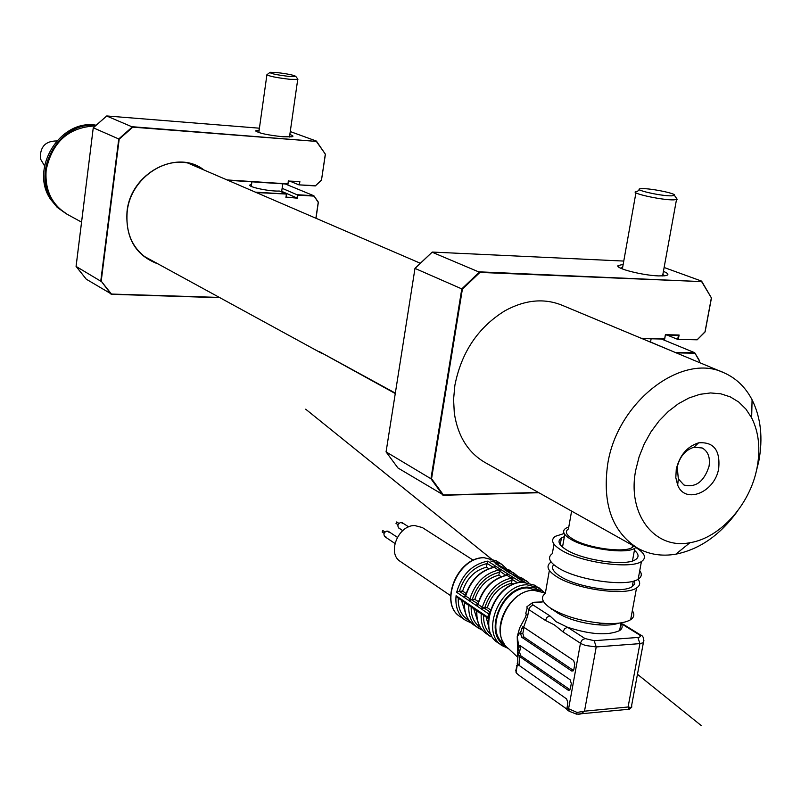 <?xml version="1.0" encoding="UTF-8"?>
<svg xmlns="http://www.w3.org/2000/svg" width="801" height="801" viewBox="0 0 801 801"><rect width="100%" height="100%" fill="white"/><g stroke="black" fill="none" stroke-linecap="round" stroke-linejoin="round"><path stroke-width="1.2" d="M95.399 125.907C68.646 127.219 52.245 141.917 46.168 170.012C44.686 189.997 51.785 204.806 67.454 214.438L81.552 222.137M96.18 125.216C60.085 118.658 29.116 169.081 50.723 199.489L57.211 207.359L66.143 213.717M67.204 214.298L58.543 208.08L52.045 200.2C30.949 170.453 60.065 120.871 95.709 125.627M517.826 661.646L517.236 636.555L519.679 627.844L525.586 616.93L526.177 614.487M519.789 650.722L517.927 650.592M504.24 643.884C484.465 631.679 502.477 587.834 527.288 587.904L538.452 590.557M506.012 575.438L506.913 575.268C492.775 578.753 483.143 588.445 478.007 604.365L482.332 607.268C487.489 591.308 497.151 581.576 511.308 578.072L512.68 577.06L520.229 581.746L523.233 581.586L517.566 577.992M464.069 601.992L463.248 600.57L487.909 617.281L488.51 613.786L456.65 592.299C461.746 574.657 472.109 564.274 487.769 561.131L512.68 577.06M450.552 595.624L400.37 561.481C386.853 553.551 398.107 525.186 414.658 525.536L422.337 527.549L473.361 560.279M386.112 537.04L384.84 536.69C383.178 534.137 383.919 532.244 387.073 530.993L389.156 532.375M382.417 532.074L382.658 530.562L383.178 530.913M400.029 528.4L398.788 528.069C397.116 525.526 397.847 523.624 401.001 522.372L403.033 523.694M396.305 523.484L396.545 521.982L397.056 522.312M618.722 623.158C613.826 624.95 606.838 625.501 597.756 624.8C581.436 623.128 568.039 619.193 557.586 612.985L550.748 608.259M620.955 623.298L621.115 623.548C622.848 626.352 622.347 628.705 619.604 630.607C607.819 635.754 590.457 634.632 567.519 627.253L556.034 621.686L549.876 615.859L547.033 617.291L545.401 620.425L528.81 609.611L527.719 615.859L523.644 627.123L522.482 626.933L520.98 631.418L517.236 636.555L518.708 645.986L517.816 652.214L518.587 655.829L568.229 690.242L570.352 688.76L571.303 683.503L570.122 679.749L520.209 645.686L518.708 645.986M632.319 610.672C634.772 614.267 634.212 617.261 630.657 619.684C625.05 623.058 615.298 624.239 601.391 623.218C580.875 621.105 564.074 616.169 551.008 608.42L548.715 606.848C541.756 601.431 540.625 596.955 545.321 593.421L549.366 570.442M638.047 579.253C640.62 582.748 640.119 585.651 636.535 587.974C625.381 596.234 575.689 589.196 556.635 576.64C547.624 570.813 545.681 566.017 550.808 562.252L551.158 562.032M634.722 580.715L634.772 583.929L632.259 586.602C622.227 594.032 577.591 587.734 560.38 576.44C553.211 571.884 550.978 567.949 553.701 564.645M635.864 547.534C645.005 553.201 646.868 557.866 641.431 561.551C630.327 569.421 580.505 562.352 561.321 550.167C552.259 544.51 550.277 539.884 555.383 536.3L564.134 533.496M639.739 570.692C642.232 574.097 641.701 576.93 638.167 579.183C627.023 587.313 577.291 580.264 558.187 567.829C549.166 562.062 547.213 557.326 552.33 553.621L553.992 544.159M634.432 550.277C638.898 554.092 639.228 557.226 635.423 559.669C625.881 566.447 583.148 560.41 566.567 549.927C558.718 545.05 556.995 541.055 561.421 537.952L564.365 536.62M566.888 707.974L577.04 712.439L576.68 714.192L569.211 711.268L566.778 709.546L567.829 702.737L566.657 698.973L517.466 664.249L515.764 670.677L516.655 673.271L519.438 675.664L566.738 709.015M577.04 712.439L584.5 711.178L580.715 713.931L578.262 714.342M628.735 709.285L631.739 707.173L629.526 709.095M585 638.547L594.192 640.7L596.214 646.948L585.401 645.466L581.246 643.734L563.003 631.879L564.645 628.715L567.519 627.253L585 638.547L582.107 640.039L580.555 642.752L568.53 709.135L569.211 711.268L576.68 714.192L629.015 709.255L628.084 706.993L631.238 707.543L643.373 642.712L639.929 643.624L637.866 637.466C640.72 637.085 641.08 636.134 638.968 634.602L621.115 623.548M517.616 664.46L516.655 665.621M569.741 690.112L568.229 690.242M520.76 646.057L519.559 652.084L520.64 655.679L570.022 689.721M519.559 652.084L517.816 652.214M520.44 647.018L518.277 647.178M524.034 627.383L522.803 633.471L520.6 633.621L521.691 637.206L571.704 670.988L573.836 669.466L574.788 664.199L573.606 660.445L523.644 627.123M573.186 670.858L571.704 670.988M522.803 633.471L523.904 637.045L573.486 670.477M523.694 628.385L521.571 628.525M527.168 608.109L525.766 613.386L527.719 615.859M623.729 625.16L622.687 623.919L640.55 634.973L638.968 634.602M633.19 581.556L632.76 583.879M543.719 601.861L534.377 602.252M563.003 631.879L554.402 624.89L545.401 620.425M520.98 631.418L520.6 633.621M519.619 656.66L519.008 665.721M517.816 661.646L517.216 663.388L519.058 665.451M524.164 582.147L523.233 581.586M515.964 576.89L512.48 574.687M510.617 573.596L504.88 569.962M503.298 568.87L498.913 566.097M498.052 565.636L499.894 566.718M520.229 581.746L518.948 582.607M508.275 574.267L506.913 575.268L511.308 578.072L511.989 579.273L513.621 577.551M517.666 582.888L511.989 579.273L512.009 580.345C498.723 583.709 489.641 592.87 484.755 607.829L487.288 607.679C491.704 594.482 499.774 586.342 511.509 583.248L512.009 580.345M513.201 584.33L511.509 583.248M490.432 609.781L487.288 607.679M474.833 599.318C479.198 586.252 487.208 578.192 498.863 575.158L499.363 572.284C486.157 575.579 477.136 584.64 472.31 599.468L474.833 599.318L478.447 601.741M501.226 576.67L498.863 575.158M472.31 599.468L471.288 599.398L469.596 601.03M476.955 605.796L478.197 603.664M484.755 607.829L482.332 607.268L481.271 608.72M493.466 567.468L494.357 567.278C480.31 570.692 470.748 580.294 465.671 596.064L477.837 603.804L476.134 605.446M488.71 568.65L486.467 567.208L487.088 563.544C473.521 566.858 464.29 576.109 459.373 591.298L465.511 595.513L464.62 597.486M466.102 593.471L462.608 591.118C466.923 578.172 474.873 570.202 486.467 567.208M459.373 591.298L462.608 591.118M463.819 597.135L465.852 595.383M459.253 591.308L456.65 592.299M493.276 567.348L487.108 563.413L487.769 561.131M493.496 567.298L495.078 565.776M468.865 600.35L469.917 598.918C475.013 583.098 484.595 573.466 498.673 570.022L500.034 569.03M505.821 575.338L494.357 567.278L495.709 566.287M500.965 569.511L499.343 571.213L499.363 572.284M506.032 575.298L507.624 573.746M489.681 612.264L488.51 613.786M489.801 611.844L483.734 607.769L482.022 609.411M487.909 617.281L488.54 618.652M488.56 618.392L481.922 614.177L481.431 612.885M488.87 616.089L488.149 615.609M488.83 627.343L486.127 617.03M465.131 611.964L461.486 600.319M463.999 601.741L457.331 597.496L456.079 595.714L463.248 600.57M477.466 620.515L473.691 608.6M468.625 605.316L464.48 602.512L463.989 601.251M475.614 609.611L469.506 605.756L469.016 604.475M476.385 610.342L475.554 608.9M476.895 610.943C476.355 621.085 479.429 628.605 486.107 633.511L490.422 636.495C483.734 631.578 480.67 624.039 481.211 613.866L480.63 612.525M481.942 614.197L476.795 610.873L476.305 609.591M516.014 672.339L516.275 670.918M517.196 665.581L516.315 670.627L516.655 673.271M56.671 140.956C45.387 140.986 39.95 146.913 40.35 158.728L44.546 165.867M722.862 372.335L562.372 305.361C544.219 297.922 525.015 299.764 504.75 310.878C477.977 327.529 461.356 352.36 454.868 385.371L453.576 399.389L454.297 412.986C457.741 435.904 467.904 452.375 484.795 462.367L637.606 548.154C612.144 531.844 602.182 503.799 607.719 464.019C617.321 401.551 682.402 351.999 724.204 372.896C736.219 378.252 745.511 387.223 752.079 399.789C760.88 417.581 763.123 438.087 758.787 461.306L755.663 473.832M737.381 511.268C720.129 535.078 699.593 549.386 675.784 554.182C661.846 556.535 649.12 554.522 637.606 548.154M635.774 469.967C626.853 514.242 654.747 549.927 689.981 542.698C720.349 538.012 750.427 504.029 757.095 467.544C760.6 448.73 758.787 432.18 751.658 417.872L745.921 409.101L738.732 402.032L730.272 396.875L720.79 393.802L710.547 392.941L699.854 394.332L689.03 397.957L678.397 403.724L668.294 411.464L659.043 420.956L650.933 431.909L644.214 443.994L639.108 456.81L635.774 469.967M718.717 468.315C720.329 450.162 713.611 441.671 698.592 442.843C687.128 446.527 679.689 455.298 676.274 469.156L675.814 477.646L677.686 485.156C685.255 504.72 715.093 492.194 718.717 468.315M709.045 466.282C710.367 457.481 708.084 451.384 702.197 447.979L693.936 447.238C685.366 450.002 679.809 456.55 677.256 466.893L678.317 478.848L683.904 484.995C695.668 487.939 704.049 481.701 709.045 466.282M571.604 511.108L568.44 528.95C564.625 531.574 566.127 534.968 572.945 539.133C587.303 548.034 624.039 553.211 632.209 547.494L633.881 546.072M568.8 526.948L565.856 528.229C561.731 531.063 563.353 534.728 570.702 539.223C586.192 548.845 625.951 554.462 634.793 548.284L636.104 547.313M395.263 393.531L318.878 351.379L395.334 393.111M289.832 134.508C293.076 135.589 293.767 136.35 291.934 136.791L283.113 136.771C267.724 135.139 258.583 133.166 255.689 130.853L259.154 130.072M106.703 116.015L132.796 127.149L119.189 139.154L93.256 127.79L76.085 266.423L100.756 281.181L118.768 138.933L132.576 126.748L316.355 141.407L132.796 127.149M76.095 266.332L86.318 279.249L76.065 266.403L93.256 127.79L106.713 115.975M315.894 218.232L318.227 202.363L313.902 195.784L285.326 183.98M313.842 196.105L297.902 195.114L282.122 188.305M318.227 202.363L313.912 195.814L318.397 202.222M119.189 139.154L101.206 281.141L111.449 294.057L86.288 279.209M101.206 281.141L111.159 294.297M316.425 141.136L325.446 154.293L316.355 141.407M315.324 185.922L298.993 184.861L315.324 185.922L321.511 180.045L325.276 154.423M289.852 181.146L298.953 184.861L315.374 185.662M298.953 184.861L299.864 181.537L299.424 184.631M288.45 181.056L299.864 181.537M288 184.15L227.794 180.255L287.98 184.15L288.34 180.786M255.309 192.12L286.548 194.052L256.31 192.55M297.902 195.114L297.451 198.197L281.692 191.349M297.451 198.197L285.987 197.096M285.937 197.497L286.378 194.403M286.548 194.052L279.389 191.038C267.894 191.619 242.793 185.692 251.524 184.49M286.518 194.243L286.107 197.146L297.081 197.807L297.521 194.733L313.852 195.734M318.347 202.303L315.995 218.283M316.365 141.056L290.262 131.564M325.396 154.363L321.471 180.075M321.612 180.125L315.384 185.832M287.99 184.04L288.31 181.006M266.953 74.503C267.965 76.015 275.664 77.627 290.052 79.329L297.732 79.429L297.642 78.898M276.315 72.501L270.127 72.3C269.797 73.472 276.145 74.843 289.171 76.435L295.799 76.415C293.927 75.094 287.429 73.792 276.315 72.501M636.154 191.509C628.605 192.881 661.856 200.3 673.841 199.86L677.205 199.319L676.334 198.087M642.362 188.646L640.99 188.696C631.038 189.266 660.585 196.185 671.628 195.844L674.452 195.404C677.426 193.782 651.654 188.375 642.362 188.646M663.418 271.359C668.895 273.642 669.336 275.113 664.75 275.794L658.532 275.904C642.622 275.414 615.388 268.465 617.971 265.632L623.178 264.37M622.617 267.524L620.465 268.095M432.129 252.215L479.939 272.41L462.387 289.161L414.988 268.395L386.072 451.894L430.928 478.738L461.797 288.861L479.609 271.859L701.616 281.602L479.939 272.41M414.988 268.425L432.29 252.065L623.759 261.066L432.29 252.065M699.233 362.473L699.483 361.121L694.667 352.7L661.476 339.023M675.613 352.62L650.532 342.027M699.483 361.121L694.797 352.921M462.387 289.161L431.559 478.688L443.414 494.968L397.947 467.984L386.012 451.834L397.947 467.984M431.559 478.688L430.928 478.738L442.963 495.248M701.686 281.321L711.468 298.002L701.616 281.602M697.301 339.594L705.1 331.904L711.298 298.162M697.19 339.814L677.696 339.374L697.19 339.814L704.98 331.824M677.836 339.384L697.291 339.514M667.093 335.048L677.696 339.374L678.437 335.319L679.108 335.018L678.357 339.083M678.447 335.309L665.391 334.698L679.108 335.018M641.971 338.583L664.71 339.093L665.391 334.698M675.273 352.48L694.667 352.7M664.7 275.794L662.838 274.513M701.556 281.101L664.119 267.494M664.67 338.833L665.331 334.988M545.391 593.02L533.466 590.277C508.044 590.227 488.84 634.702 508.305 648.43L517.927 657.411M540.775 591.098L534.627 587.894L527.438 587.083C500.635 587.003 482.793 635.383 505.671 645.826M522.572 582.177L535.058 585.291L522.733 582.257C495.689 582.117 476.325 630.047 498.162 642.913L508.355 648.47L502.077 645.616C480.21 632.74 499.634 584.67 526.728 584.78L539.073 587.824L544.179 592.49M483.924 557.656L496.219 560.79L484.074 557.726C457.481 557.396 438.728 603.974 460.265 616.7C438.708 604.134 456.68 557.616 483.494 557.676M471.288 622.958L465.351 620.214C458.152 614.868 455.068 606.697 456.079 595.714M584.5 711.178L628.084 706.993L639.929 643.624L596.214 646.948L584.5 711.178M631.739 707.173L631.679 705.21M520.64 655.679L518.587 655.829M523.904 637.045L521.691 637.206M533.246 605.105L530.422 606.517L528.81 609.611L527.068 607.939L526.978 606.677L532.995 602.342L534.758 602.452C531.864 602.783 531.363 603.664 533.246 605.105L549.876 615.859M643.924 640.64L643.373 642.712C644.184 638.477 643.243 635.894 640.55 634.973M594.192 640.7L637.866 637.466M541.897 602.022L534.758 602.452M517.586 577.821L526.177 580.715L528.79 582.707L521.751 577.922L512.98 575.008M503.378 567.508L495.178 563.624M500.665 567.018L509.116 569.952L500.745 567.068M498.973 566.127L503.849 569.03L305.682 409.191L504.32 569.391L512.099 574.257M490.733 561L501.426 564.084L506.342 568.5M504.92 569.791L513.461 572.695L517.256 575.839M514.012 575.088L510.157 573.115M525.156 582.187L522.863 581.166M483.574 615.298C483.343 623.839 485.917 630.377 491.283 634.903M458.272 598.137C457.932 608.77 461.576 616.259 469.196 620.605M464.58 602.582C464.059 612.635 467.133 620.114 473.771 624.99C467.073 620.094 463.929 612.565 464.35 602.412M471.158 606.878C470.958 616.199 474.022 623.048 480.35 627.413M473.771 624.99L482.362 630.157L478.017 627.924C471.358 623.028 468.295 615.538 468.815 605.456L468.225 604.114M488.3 614.788L489.241 614.137M516.204 669.706L515.764 670.677M127.179 211.554C125.367 233.542 132.866 249.722 149.677 260.085L156.575 263.118M107.694 229.887L107.334 229.246M158.147 263.98C135.769 255.649 125.397 238.167 127.019 211.554C130.603 173.116 177.091 148.585 203.935 169.972M202.283 169.261L196.205 165.927C168.831 152.43 130.553 177.281 127.189 211.504M107.254 229.887L107.614 230.508M114.994 168.781L115.514 168.18M115.604 167.439L115.094 168.02M106.753 115.955L259.424 128.2L106.763 115.955L93.276 127.79M111.209 294.297L219.885 297.692L111.229 294.297M111.449 294.057L219.414 297.441M227.053 179.935L287.889 183.88M441.251 419.133L440.69 418.713M440.6 419.223L441.171 419.634M459.333 304L460.044 303.589M460.164 302.848L459.454 303.249M694.727 353.211L676.244 352.881M699.523 361.101L699.263 362.493M538.833 492.705L443.163 495.248M443.414 494.968L538.392 492.465M711.328 298.142L705.01 331.844M641.19 338.252L664.64 338.773M432.78 467.353L433.411 467.343M433.491 466.813L432.86 466.823M420.355 263.269L188.836 163.464M322.052 353.501L143.739 256.1M66.663 214.007L65.332 213.276M503.428 642.552C491.984 624.77 511.208 590.597 532.895 590.287M498.162 642.913C476.315 630.247 494.788 582.377 522.082 582.207M471.318 622.998L465.351 620.214L460.265 616.7M384.84 536.69L394.923 543.438M382.107 531.984L384.11 533.326M398.788 528.069L402.723 530.642M396.004 523.403L398.037 524.725M621.035 622.848L619.604 630.607M597.756 624.8L601.391 623.218M636.535 587.974L630.657 619.684M633.261 581.146L632.259 586.602M641.431 561.551L638.167 579.183M560.219 544.74L561.421 537.952M519.959 645.546L519.118 645.616M523.243 626.883L522.482 626.933M551.579 608.83L551.478 609.411M543.649 601.761L541.656 601.891M523.794 581.746L517.366 577.711M637.466 674.282L701.265 725.586L637.466 674.302M517.056 577.491L516.515 577.05M506.392 568.52L501.426 564.084L496.219 560.79M517.276 575.839L509.116 569.952M512.89 574.948L521.751 577.922M465.501 595.513C470.517 580.134 479.909 570.712 493.676 567.268M477.837 603.804C482.903 588.284 492.355 578.773 506.202 575.258M488.4 618.572L481.922 614.177M463.739 601.841L457.331 597.506M486.107 633.511C479.368 628.595 476.225 621.015 476.665 610.773M464.48 602.512L468.715 605.396M481.121 613.806L469.506 605.756M396.855 522.062L398.898 523.383M402.232 522.703L408.68 526.888M382.978 530.652L384.981 531.984M388.335 531.333L397.356 537.311M544.229 592.51L535.058 585.291M533.406 590.257L537.151 590.367M516.465 669.446L517.136 665.581M689.981 542.698L675.784 554.182M693.936 447.238L698.592 442.843M678.317 478.848L677.686 485.156M751.658 417.872L752.079 399.789M562.512 547.113L564.755 534.447M632.46 560.95L634.793 548.284M632.209 547.494L632.61 545.351M256.12 131.414L255.689 130.853M149.677 260.085C132.896 249.772 125.417 233.592 127.209 211.544C130.573 177.201 169.011 152.44 196.205 165.927L195.394 165.587M316.405 141.096L325.446 154.293M251.254 186.433L251.904 181.817M258.803 132.566L266.893 74.934M269.637 72.671L267.384 74.393M295.799 76.415L297.942 79.289M281.602 191.97L282.773 183.819M289.481 137.011L297.732 79.429M622.367 268.926L635.934 192.781M639.558 189.747L637.386 191.319M674.452 195.404L677.205 199.319M650.512 342.147L651.123 338.793M662.577 275.945L676.495 199.619M619.253 267.424L617.971 265.632M414.928 268.385L432.15 252.135M694.787 352.851L699.663 360.941M699.353 362.523L699.633 361.011M443.123 495.258L538.863 492.725M701.676 281.251L711.468 298.002M697.27 339.724L705.1 331.904L711.438 298.062M678.587 335.319L665.461 335.008M664.71 339.093L641.981 338.583"/></g></svg>
